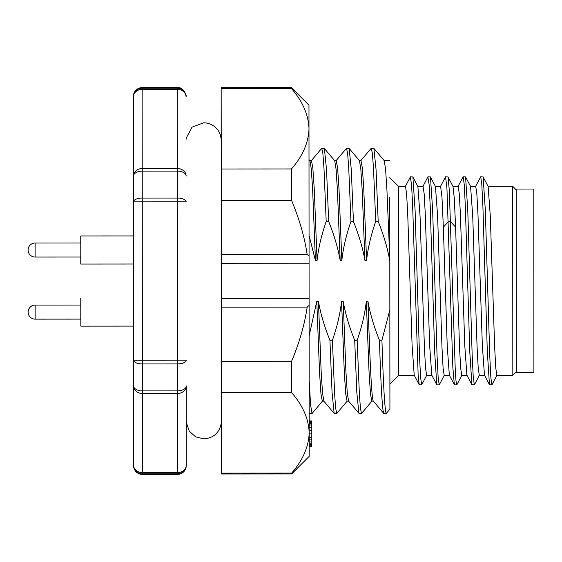 <?xml version="1.0" encoding="UTF-8"?>
<svg xmlns="http://www.w3.org/2000/svg" width="562" height="562" viewBox="0 0 562 562"><rect width="100%" height="100%" fill="white"/><g stroke="black" fill="none" stroke-linecap="round" stroke-linejoin="round"><path stroke-width="0.84" d="M516.33 371.756L516.225 189.036L516.218 189.823L512.713 186.317L512.825 375.268L516.33 371.749L516.225 189.83M516.33 372.543L533.893 372.529L533.872 280.782L533.788 189.029L516.225 189.036M314.903 257.684L315.324 257.782L315.415 260.431L309.1 235.661M133.461 326.108L133.412 235.928M133.426 264.021L133.426 298.008M410.309 176.981L411.56 184.484L412.663 206.345L418.149 375.086L419.224 384.738L421.648 384.872L420.573 377.235L419.491 355.402L415.093 210.251L412.887 176.967L410.457 176.826M427.879 176.939L429.122 184.498L430.225 206.373L434.63 351.51L436.779 384.717L431.778 375.156L429.663 345.721L425.279 214.038L424.155 193.665L423.046 186.373L417.805 186.373M440.446 186.521L445.582 176.805L446.959 188.713L452.867 367.759L454.349 384.71L449.34 375.149L447.226 345.771L443.355 227.153L441.978 197.192L440.608 186.408M456.766 384.837L456.007 381.043L455.255 369.852L449.305 190.019L448.005 176.953L445.582 176.805M436.92 384.872L439.196 384.872L438.128 377.165L437.046 355.296L432.649 210.181L430.45 176.939L428.026 176.798M426.776 375.156L421.648 384.865M457.995 186.521L463.137 176.784L464.233 184.413L465.343 206.261L469.748 351.468L471.904 384.703L474.321 384.844L473.253 377.186L472.171 355.317L467.767 210.146L465.568 176.925L463.137 176.784M475.564 186.5L480.707 176.784L481.803 184.491L482.906 206.402L487.31 351.559L489.467 384.682M491.883 384.815L490.809 377.165L489.734 355.325L485.329 210.244L483.13 176.932L480.707 176.777M483.13 176.918L488.139 186.5L490.289 215.977L494.672 347.583L495.768 368.082L496.857 375.261L512.825 375.268M453.007 186.556L454.3 198.491L455.599 227.146L459.547 347.625L460.65 367.998L461.739 375.297L466.987 375.29M465.568 176.925L470.57 186.507L472.719 215.927L477.11 347.618L478.206 367.991L479.302 375.283L484.535 375.283M484.465 375.114L482.351 345.714L477.96 214.01L476.836 193.637L475.726 186.338L470.485 186.345M466.896 375.135L464.788 345.7L460.397 214.024L459.28 193.651L458.163 186.352L452.923 186.352M430.45 176.939L435.452 186.521L437.601 215.97L441.992 347.639L443.088 368.012L444.177 375.304L449.417 375.304M412.887 176.967L417.889 186.542L420.046 215.991L424.429 347.646L425.532 368.019L426.621 375.318L431.855 375.311M419.224 384.738L414.222 375.17L412.108 345.763L407.717 214.052L406.6 193.679L405.483 186.38L398.57 186.387L389.803 177.634M414.306 375.325L398.683 375.332L398.57 186.387M389.866 260.389L389.873 364.717M312.149 413.4L309.536 413.484L309.184 412.951M312.008 413.484L310.596 404.935L309.177 380.46M309.156 335.816L316.778 301.387L319.567 372.915L320.944 393.822L322.314 401.191L323.895 401.191M347.225 401.085L336.771 413.477L334.158 413.393L323.824 401.099L322.49 392.564L321.148 371.398L318.436 301.387C320.6 313.68 324.429 326.648 329.929 340.291L332.409 340.291C337.13 326.733 340.179 313.758 341.541 301.373L344.33 372.901L345.707 393.807L347.077 401.177L348.658 401.177M316.778 301.387L318.436 301.387M334.158 413.393L332.058 392.459L329.929 340.291M336.771 413.477L335.69 408.398L334.601 393.702L332.409 340.291M359.09 413.456L348.58 401.085L347.253 392.571L345.911 371.398L343.199 301.373L341.541 301.373M343.199 301.373C345.349 313.638 349.178 326.606 354.692 340.277L357.165 340.277C361.9 326.691 364.942 313.722 366.298 301.358L369.086 372.887L370.463 393.786L371.833 401.163L373.421 401.163M358.921 413.379L356.821 392.466L354.692 340.277M371.988 401.071L361.528 413.456L360.446 408.377L359.357 393.681L357.165 340.277M373.344 401.071L383.677 413.365L386.291 413.442L383.832 413.442C382.392 411.616 380.931 387.218 379.448 340.263L381.928 340.263C383.403 387.218 384.865 411.609 386.305 413.442L389.923 409.136L389.768 197.016M381.928 340.263L389.902 309.711M373.512 401.163C371.686 402.434 369.831 357.846 367.955 301.358C370.119 313.645 373.948 326.613 379.448 340.263M389.866 364.717L389.895 388.778M366.298 301.358L367.955 301.358M373.892 148.382L384.232 160.676L385.588 169.218L386.951 190.399L389.873 260.389M389.691 260.389C387.527 248.081 383.691 235.113 378.191 221.477L375.718 221.477C370.997 235.021 367.948 247.997 366.586 260.403L363.769 188.867L362.371 167.968L360.973 160.599L359.392 160.599M360.811 160.69L371.131 148.389L373.892 148.389L376.041 169.331L378.191 221.477M371.278 148.298L372.381 153.363L373.491 168.059L375.718 221.484M336.055 160.704L346.522 148.312L349.135 148.403L359.469 160.69L360.832 169.246L362.195 190.427L364.928 260.403L366.586 260.403M364.928 260.403C362.764 248.088 358.928 235.12 353.435 221.491L350.962 221.491C346.241 235.035 343.192 248.004 341.822 260.417L339.012 188.881L337.607 167.982L336.209 160.613L334.636 160.613M349.135 148.403L351.278 169.359L353.435 221.491M346.522 148.312L347.625 153.391L348.735 168.094L350.962 221.491M324.204 148.326L334.713 160.704L336.069 169.253L337.432 190.427L340.172 260.417L341.822 260.417M340.172 260.417C338.015 248.144 334.179 235.176 328.679 221.505L326.199 221.512C321.471 235.085 318.422 248.06 317.066 260.431L314.249 188.895L312.851 167.996L311.453 160.627L309.873 160.627M324.372 148.41L326.522 169.366L328.672 221.505M311.299 160.718L321.759 148.326L322.862 153.391L323.972 168.087L326.199 221.512M309.044 159.636L309.95 160.718L311.285 168.958L312.62 189.324L315.296 257.024M315.415 260.431L317.066 260.431M177.248 88.192L177.255 87.56L177.262 88.192A8.781 8.753 -0.3 0 1 186.043 96.938A8.781 7.601 179.9 0 0 186.043 96.931A8.781 7.601 179.9 0 0 177.262 89.337L177.262 88.192L142.137 88.213L142.144 89.358A8.781 7.601 179.9 0 0 133.363 96.966L133.461 176.124A8.781 4.988 -0 0 1 142.235 171.129L177.36 171.108A8.781 4.988 -0 0 1 186.141 176.089L186.141 176.089A8.781 7.601 -0.1 0 0 177.353 168.495L177.381 198.07A8.781 3.765 -0 0 1 186.155 201.828L177.381 201.835L177.381 198.07L142.256 198.091L142.263 201.856L133.475 201.863L133.573 360.172A8.781 3.765 -0 0 0 142.355 363.93L177.473 363.909A8.781 3.765 -0 0 0 186.254 360.137L177.473 360.144L177.487 390.871L142.369 390.892L142.369 393.505A8.781 7.601 180 0 1 133.58 385.911L133.58 465.062A8.781 8.781 0 0 0 133.573 465.097A8.781 8.753 -0.3 0 1 133.573 465.062L133.573 465.062A8.781 7.601 -0.1 0 1 133.573 465.062A8.781 8.753 0.2 0 0 142.369 473.808L177.487 473.787L177.487 472.642A8.781 7.601 -0 0 0 186.261 465.041A8.781 7.601 -0 0 0 186.261 465.034L186.261 385.883A8.781 7.601 180 0 1 177.487 393.484L177.487 390.871A8.781 4.988 -0 0 0 186.261 385.883A8.781 4.988 -0 0 0 186.261 385.876L186.261 465.041A8.781 8.753 0.2 0 0 186.261 465.034M133.356 176.11A8.781 7.601 -0 0 0 133.356 176.117A8.781 7.601 -0 0 0 133.356 176.124A8.781 4.988 -0 0 0 133.356 176.124L133.356 96.966A8.781 7.601 180 0 1 133.356 96.959A8.781 7.601 180 0 1 133.356 96.952L133.356 176.117M80.773 235.956L80.788 264.056L80.773 235.956L133.475 235.928L80.752 235.956L80.759 242.981L80.752 235.956M221.182 140.605L221.182 140.633A17.562 17.562 90 0 0 203.613 122.797L192 127.195L186.205 138.168L186.092 139.348M221.358 349.452L221.372 379.87L221.358 349.452M221.259 187.09L221.28 217.508L221.259 187.09M221.161 113.173L221.182 123.766L221.175 113.173M221.168 123.766L221.175 122.79L221.182 123.766M221.365 437.889L221.372 448.49L221.358 437.889M221.365 448.49L221.365 449.41L221.372 448.49M221.28 200.36L291.523 200.318C299.391 219.152 304.604 237.192 307.147 254.438L221.316 254.488L221.252 168.993L291.495 168.951L291.523 200.318M221.147 139.236L221.154 87.672L221.161 88.522L291.404 88.48L291.397 87.63L221.154 87.672M291.629 473.099L291.622 473.949L309.17 456.379L309.191 432.852C308.678 446.825 302.827 460.236 291.629 473.099L221.386 473.141L221.386 473.991L221.316 422.413M291.622 473.949L221.386 473.991M311.798 446.72L309.184 446.727L311.798 446.72L311.812 444.64L311.791 422.076L309.184 422.083M311.798 422.195L309.184 422.195M311.798 423.277L309.184 423.277M311.798 424.977L309.184 424.977M311.798 427.232L309.191 427.232M311.805 430.52L309.191 430.52M311.805 433.878L309.191 433.885M311.805 437.313L309.191 437.313M311.805 439.856L309.184 439.863M311.812 441.999L309.184 441.999M311.812 443.797L309.184 443.797M311.812 444.64L309.184 444.64M311.805 445.006L309.184 445.006M311.805 445.252L309.184 445.252M311.805 446.228L309.184 446.228M311.777 422.076L311.777 420.931L309.184 420.938M311.777 421.367L309.184 421.367M309.142 305.384A1042.348 737 180 0 1 307.182 307.119C304.625 324.457 299.441 342.504 291.615 361.261L221.372 361.303L221.386 392.669L291.629 392.627C302.827 405.476 308.678 418.887 309.191 432.852L308.967 105.178L291.397 87.63M309.135 298.338L221.337 298.394L221.316 263.269L309.114 263.22M221.337 298.394L221.344 307.168L307.182 307.119M291.615 361.261L291.629 392.627M221.372 361.303L221.344 307.168M221.386 392.669L221.386 473.141M291.495 168.951C302.679 156.088 308.517 142.671 309.009 128.705C308.482 114.739 302.616 101.329 291.404 88.48M221.161 88.522L221.252 168.993M309.114 256.174A1039.349 734.977 179.9 0 0 307.147 254.438M221.316 254.488L221.316 263.269M80.766 257.031L80.766 264.056L80.759 257.031M80.752 242.981L35.097 243.009A7.025 7.025 0 0 0 28.079 250.034A7.025 7.025 0 0 0 35.104 257.052L35.104 257.052M80.816 305.068L80.809 298.043L80.809 305.068L35.153 305.089L35.146 319.139A7.025 7.025 0 0 1 28.114 312.121A7.025 7.025 0 0 1 35.139 305.089L80.795 305.068L80.788 298.043L80.795 319.111M80.823 312.086L80.823 326.136L80.823 312.086M443.362 227.16L448.336 221.723L450.612 221.723L455.592 227.153M133.573 465.062L133.482 385.911A8.781 7.601 179.9 0 0 133.482 385.918L133.573 465.069A8.781 7.601 -0 0 0 142.369 472.663L142.362 474.44L177.48 474.419L177.487 473.787A8.781 8.753 0.2 0 0 186.261 465.069L186.113 467.24C185.277 470.851 183.079 473.169 179.503 474.18L177.48 474.419M142.369 472.663L177.487 472.642L177.487 393.484L142.369 393.505L142.369 472.663M133.482 385.911L133.44 326.108L133.482 385.911M133.356 96.966A8.781 8.753 -179.8 0 1 133.356 96.931L133.51 94.76C134.339 91.149 136.545 88.831 140.114 87.82L142.137 87.581L142.137 88.213A8.781 8.753 179.7 0 0 133.363 96.966L133.363 96.966M133.363 201.863L133.384 235.928L133.363 201.863M186.043 96.931L186.043 96.938A8.781 8.781 0 0 0 186.043 96.903L186.036 96.158C187.132 97.648 184.329 86.689 177.255 87.56L142.137 87.581M177.473 360.144L177.381 201.835L142.263 201.856L142.369 390.892A8.781 4.988 180 0 1 133.58 385.911L133.573 360.172L177.473 360.144M177.353 168.495L177.262 89.337L142.144 89.358L142.256 198.091A8.781 3.765 180 0 0 133.475 201.863L133.461 176.124A8.781 7.601 -0.1 0 1 142.235 168.516L177.353 168.495M80.773 242.981L35.118 243.009L35.125 257.052L80.788 257.031M454.482 384.872L456.766 384.872M489.6 384.851L491.883 384.851M497.012 375.135L492.024 384.717M474.469 384.703L479.456 375.128M456.906 384.738L461.894 375.142M484.465 375.142L489.46 384.717M466.903 375.135L471.897 384.71M444.331 375.156L439.344 384.738M453.007 186.514L448.012 176.946M422.884 186.528L427.872 176.939M405.321 186.549L410.309 176.967M435.367 186.366L440.608 186.359M488.048 186.331L512.713 186.317M398.683 375.332L389.93 384.092M312.149 413.407L322.469 401.099M359.055 413.456L361.528 413.456M384.148 160.584L389.775 160.577M324.232 148.326L321.759 148.326M133.573 465.097L133.728 467.268C134.564 470.886 136.77 473.197 140.338 474.202L142.362 474.44M80.766 264.056L133.496 264.021M35.118 243.009A7.025 7.025 0 0 0 28.1 250.034A7.025 7.025 0 0 0 35.125 257.052M186.261 422.35L189.345 431.3L195.639 436.871L203.802 438.88C213.504 438.1 219.313 432.944 221.224 423.411L221.189 140.584C221.344 142.369 221.421 134.74 218.084 130.391C214.508 125.488 209.689 122.959 203.62 122.797M35.153 305.089A7.025 7.025 0 0 0 28.135 312.121A7.025 7.025 0 0 0 35.167 319.139L80.823 319.111M80.823 326.136L133.524 326.108"/></g></svg>
